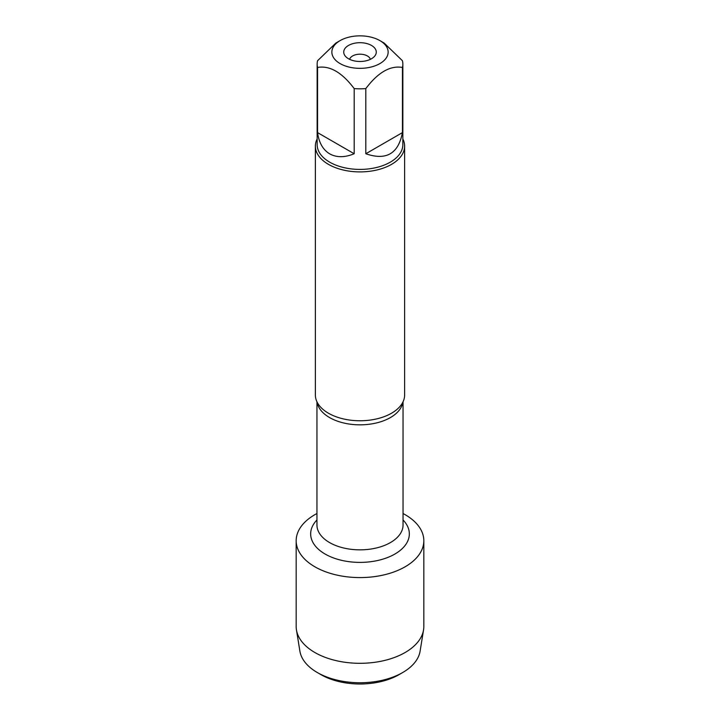 <?xml version="1.0" encoding="UTF-8"?>
<svg xmlns="http://www.w3.org/2000/svg" width="720" height="720" viewBox="0 0 720 720"><rect width="100%" height="100%" fill="white"/><g stroke="black" fill="none" stroke-linecap="round" stroke-linejoin="round"><path stroke-width="1.08" d="M315.378 146.133L315.378 395.001A44.622 25.758 0 0 0 318.933 405.081A44.622 25.758 0 0 0 328.446 413.217A44.622 25.758 0 0 0 401.067 405.081A44.622 25.758 0 0 0 404.622 395.001L404.622 146.133A44.622 25.758 180 0 1 360 171.9A44.622 25.758 180 0 1 315.378 146.133A44.622 25.758 180 0 1 317.16 138.924M405.135 514.674A63.828 36.855 180 0 1 404.451 567.18A63.828 36.855 180 0 1 313.524 565.992A63.828 36.855 180 0 1 316.953 513.522A63.828 36.855 180 0 0 296.172 540.729A63.828 36.855 180 0 0 314.865 566.793A63.828 36.855 180 0 0 384.426 574.776A63.828 36.855 180 0 0 423.828 540.729A63.828 36.855 180 0 0 403.047 513.522A63.828 36.855 180 0 1 405.135 514.674M402.84 138.924A44.622 25.758 180 0 1 404.622 146.133M371.511 45.45A16.272 9.396 180 0 1 374.859 55.926A16.272 9.396 180 0 1 360 61.488A16.272 9.396 180 0 1 345.141 55.926A16.272 9.396 180 0 1 350.775 44.352A16.272 9.396 180 0 1 371.511 45.45M340.101 63.585A28.134 16.245 0 0 0 379.899 63.585A28.134 16.245 0 0 0 379.899 40.608A28.134 16.245 0 0 0 363.825 36A28.134 16.245 0 0 0 340.101 40.608A28.134 16.245 0 0 0 340.101 63.585M365.814 153.747C386.163 160.794 398.367 153.747 402.444 132.606L365.814 153.747L365.814 88.596C378.027 72.387 390.231 65.34 402.444 67.455A42.84 24.732 0 0 0 402.84 64.098A42.84 24.732 0 0 0 402.444 60.741L384.129 43.047L379.899 40.608M402.444 132.606L402.444 67.455M340.101 40.608L335.871 43.047L317.556 60.741A42.84 24.732 0 0 0 317.16 64.098A42.84 24.732 0 0 0 317.556 67.455C329.769 65.34 341.982 72.387 354.186 88.596A42.84 24.732 0 0 0 365.814 88.596M317.556 132.606C318.951 142.74 323.001 149.823 329.706 153.855C336.546 157.644 344.709 157.617 354.186 153.747L317.556 132.606L317.556 67.455M354.186 153.747L354.186 88.596M402.84 64.098L402.84 144.675A42.84 24.732 180 0 1 376.389 167.526A42.84 24.732 180 0 1 329.706 162.171A42.84 24.732 180 0 1 317.16 144.675L317.16 64.098M370.377 59.337A10.503 6.066 0 0 0 367.425 55.971A10.503 6.066 0 0 0 356.742 54.495A10.503 6.066 0 0 0 349.623 59.337M423.828 540.729L423.828 626.463A63.828 36.855 180 0 1 423.549 629.892A63.828 36.855 180 0 1 381.645 661.122A63.828 36.855 180 0 1 314.865 652.518A63.828 36.855 180 0 1 296.451 629.892A63.828 36.855 180 0 1 296.172 626.463L296.172 540.729M296.451 629.892L299.889 651.141A60.372 34.857 0 0 0 317.313 672.534A60.372 34.857 0 0 0 402.687 672.534A60.372 34.857 0 0 0 420.111 651.141L423.549 629.892M317.313 672.534L321.021 674.676L317.313 672.534M402.687 672.534L398.979 674.676A55.125 31.824 180 0 1 321.021 674.676M402.885 402.111A43.047 24.849 180 0 1 360 424.836A43.047 24.849 180 0 1 317.115 402.111M316.953 401.778L316.953 524.997A43.047 24.849 0 0 0 360 549.846A43.047 24.849 0 0 0 403.047 524.997L403.047 401.778M403.047 519.975A49.347 28.494 180 0 1 360 562.392A49.347 28.494 180 0 1 316.953 519.975"/></g></svg>
